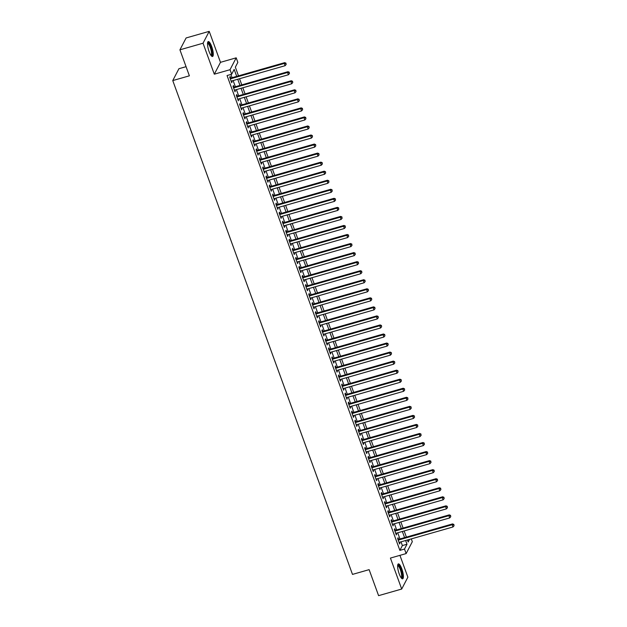 <?xml version="1.0" encoding="UTF-8"?>
<svg xmlns="http://www.w3.org/2000/svg" width="627" height="627" viewBox="0 0 627 627"><rect width="100%" height="100%" fill="white"/><g stroke="black" fill="none" stroke-linecap="round" stroke-linejoin="round"><path stroke-width="0.94" d="M401.813 568.854A7.767 2.014 74 0 0 398.38 563.892A7.767 2.014 74 0 0 399.203 573.854A7.767 2.014 74 0 0 402.644 578.823A7.767 2.014 74 0 0 401.813 568.854M211.707 46.539A7.767 2.014 74 0 0 208.266 41.578A7.767 2.014 74 0 0 209.097 51.539A7.767 2.014 74 0 0 212.537 56.501A7.767 2.014 74 0 0 211.707 46.539M411.288 538.891L412.315 541.712L406.139 553.578L404.493 549.056L406.994 544.244L405.638 540.505M186.062 66.674L178.93 68.711L172.754 80.577L352.492 574.403L369.131 569.645L378.59 595.65L401.695 589.043L407.879 577.185L399.932 555.35M172.754 80.577L189.385 75.82L179.925 49.815L186.109 37.957L209.214 31.35L203.03 43.216L214.309 74.19L230.023 69.699L236.199 57.833L237.845 62.355L235.344 67.167L238.503 75.851M214.309 74.19L220.485 62.324L209.214 31.35M220.485 62.324L236.199 57.833M179.925 49.815L203.03 43.216M398.615 539.338L398.043 537.754L397.628 538.554L399.603 543.985L399.665 542.214M395.323 530.293L394.751 528.71L394.336 529.509L396.311 534.941L396.374 533.169M392.032 521.249L391.46 519.665L391.036 520.465L393.011 525.896L393.082 524.125M388.74 512.204L388.168 510.621L387.745 511.42L389.72 516.852L389.79 515.081M385.448 503.16L384.876 501.576L384.453 502.376L386.428 507.807L386.498 506.036M382.156 494.115L381.584 492.532L381.161 493.331L383.136 498.763L383.207 496.992M378.865 485.071L378.293 483.488L377.869 484.287L379.844 489.718L379.915 487.947M375.573 476.026L375.001 474.443L374.578 475.242L376.553 480.674L376.623 478.903M372.281 466.982L371.709 465.399L371.286 466.198L373.261 471.629L373.331 469.858M368.989 457.937L368.417 456.354L367.994 457.154L369.969 462.585L370.04 460.814M365.698 448.893L365.126 447.31L364.702 448.109L366.677 453.54L366.748 451.769M362.406 439.848L361.834 438.265L361.411 439.065L363.386 444.496L363.456 442.725M359.114 430.804L358.542 429.221L358.119 430.02L360.094 435.452L360.164 433.68M355.822 421.759L355.25 420.176L354.827 420.976L356.802 426.407L356.873 424.636M352.531 412.715L351.959 411.132L351.535 411.931L353.51 417.363L353.581 415.591M349.239 403.67L348.667 402.087L348.244 402.887L350.219 408.318L350.289 406.547M345.947 394.626L345.367 393.043L344.952 393.842L346.927 399.274L346.997 397.502M342.655 385.581L342.076 383.998L341.66 384.798L343.635 390.229L343.706 388.458M339.364 376.537L338.784 374.954L338.368 375.753L340.343 381.185L340.414 379.413M336.072 367.493L335.492 365.909L335.077 366.709L337.052 372.14L337.122 370.369M332.78 358.448L332.2 356.865L331.785 357.664L333.76 363.096L333.83 361.324M329.488 349.404L328.909 347.82L328.493 348.62L330.468 354.051L330.539 352.28M326.197 340.359L325.617 338.776L325.201 339.575L327.176 345.007L327.247 343.235M322.905 331.315L322.325 329.731L321.91 330.531L323.885 335.962L323.955 334.191M319.613 322.27L319.033 320.687L318.618 321.486L320.593 326.918L320.663 325.147M316.322 313.226L315.742 311.643L315.326 312.442L317.301 317.873L317.372 316.102M313.03 304.181L312.45 302.598L312.034 303.397L314.009 308.829L314.072 307.058M309.738 295.137L309.158 293.554L308.743 294.353L310.718 299.784L310.78 298.013M306.446 286.092L305.866 284.509L305.451 285.309L307.426 290.74L307.489 288.969M303.154 277.048L302.575 275.465L302.159 276.264L304.134 281.695L304.197 279.924M299.863 268.003L299.283 266.42L298.867 267.22L300.842 272.651L300.905 270.88M296.571 258.959L295.991 257.376L295.576 258.175L297.551 263.606L297.613 261.835M293.279 249.914L292.699 248.331L292.284 249.131L294.259 254.562L294.322 252.791M289.987 240.87L289.408 239.287L288.992 240.086L290.967 245.518L291.03 243.746M286.696 231.825L286.116 230.242L285.7 231.042L287.675 236.473L287.738 234.702M283.404 222.781L282.824 221.198L282.409 221.997L284.384 227.429L284.446 225.657M280.112 213.736L279.532 212.153L279.117 212.953L281.092 218.384L281.155 216.613M276.82 204.692L276.241 203.109L275.825 203.908L277.8 209.34L277.863 207.568M273.529 195.648L272.949 194.064L272.533 194.864L274.508 200.295L274.571 198.524M270.237 186.603L269.657 185.02L269.242 185.819L271.217 191.251L271.279 189.479M266.937 177.559L266.365 175.975L265.95 176.775L267.925 182.206L267.988 180.435M263.646 168.514L263.074 166.931L262.658 167.73L264.633 173.162L264.696 171.39M260.354 159.47L259.782 157.886L259.366 158.686L261.341 164.117L261.404 162.346M257.062 150.425L256.49 148.842L256.075 149.641L258.05 155.073L258.112 153.301M253.77 141.381L253.198 139.797L252.783 140.597L254.758 146.028L254.821 144.257M250.479 132.336L249.907 130.753L249.491 131.552L251.466 136.984L251.529 135.213M247.187 123.292L246.615 121.709L246.199 122.508L248.174 127.939L248.237 126.168M243.895 114.247L243.323 112.664L242.908 113.463L244.883 118.895L244.945 117.124M240.603 105.203L240.031 103.62L239.616 104.419L241.591 109.85L241.654 108.079M237.312 96.158L236.74 94.575L236.324 95.375L238.299 100.806L238.362 99.035M234.02 87.114L233.448 85.531L233.025 86.33L235 91.761L235.07 89.99M236.7 76.361L234.169 69.409L231.669 74.221L227.045 75.546L399.869 550.373L402.377 545.568L401.014 541.83M399.963 538.954L397.722 532.785M396.672 529.909L394.43 523.741M393.38 520.865L391.138 514.696M390.088 511.82L387.847 505.652M386.796 502.776L384.555 496.608M383.505 493.731L381.263 487.563M380.213 484.687L377.971 478.519M376.921 475.642L374.68 469.474M373.629 466.598L371.388 460.43M370.338 457.553L368.096 451.385M367.046 448.509L364.804 442.341M363.754 439.464L361.513 433.296M360.462 430.42L358.221 424.252M357.171 421.375L354.929 415.207M353.879 412.331L351.637 406.163M350.587 403.286L348.346 397.118M347.295 394.242L345.054 388.074M344.004 385.197L341.762 379.029M340.712 376.153L338.47 369.985M337.42 367.108L335.179 360.94M334.128 358.064L331.887 351.896M330.837 349.02L328.595 342.851M327.545 339.975L325.303 333.807M324.253 330.931L322.012 324.762M320.961 321.886L318.72 315.718M317.67 312.842L315.428 306.674M314.378 303.797L312.136 297.629M311.086 294.753L308.845 288.585M307.794 285.708L305.553 279.54M304.503 276.664L302.261 270.496M301.211 267.619L298.969 261.451M297.919 258.575L295.678 252.407M294.627 249.53L292.386 243.362M291.336 240.486L289.086 234.318M288.044 231.441L285.794 225.273M284.752 222.397L282.503 216.229M281.46 213.352L279.211 207.184M278.169 204.308L275.919 198.14M274.877 195.263L272.627 189.095M271.585 186.219L269.336 180.051M268.293 177.175L266.044 171.006M265.002 168.13L262.752 161.962M261.71 159.086L259.46 152.917M258.418 150.041L256.169 143.873M255.126 140.997L252.877 134.829M251.835 131.952L249.585 125.784M248.543 122.908L246.293 116.74M245.251 113.863L243.002 107.695M241.951 104.819L239.71 98.651M238.66 95.774L236.418 89.606M235.368 86.73L233.126 80.562M232.076 77.685L230.901 74.441M230.728 78.069L230.156 76.486L229.733 77.286L231.708 82.717L231.778 80.946M406.139 553.578L390.425 558.069L401.695 589.043M399.869 550.373L404.493 549.056M231.669 74.221L230.023 69.699M407.432 539.996L408.169 542.002L409.525 539.4M239.545 78.728L241.795 84.896M242.837 87.772L245.086 93.94M246.129 96.817L248.378 102.985M249.421 105.861L251.67 112.029M252.712 114.906L254.962 121.074M256.004 123.95L258.253 130.118M259.296 132.995L261.545 139.163M262.595 142.039L264.837 148.207M265.887 151.083L268.129 157.252M269.179 160.128L271.42 166.296M272.471 169.172L274.712 175.341M275.762 178.217L278.004 184.385M279.054 187.261L281.296 193.429M282.346 196.306L284.587 202.474M285.638 205.35L287.879 211.518M288.929 214.395L291.171 220.563M292.221 223.439L294.463 229.607M295.513 232.484L297.754 238.652M298.805 241.528L301.046 247.696M302.096 250.573L304.338 256.741M305.388 259.617L307.63 265.785M308.68 268.662L310.921 274.83M311.972 277.706L314.213 283.874M315.263 286.751L317.505 292.919M318.555 295.795L320.797 301.963M321.847 304.84L324.088 311.008M325.139 313.884L327.38 320.052M328.43 322.929L330.672 329.097M331.722 331.973L333.964 338.141M335.014 341.017L337.255 347.186M338.306 350.062L340.547 356.23M341.597 359.106L343.839 365.275M344.889 368.151L347.131 374.319M348.181 377.195L350.422 383.363M351.473 386.24L353.714 392.408M354.764 395.284L357.006 401.452M358.056 404.329L360.298 410.497M361.348 413.373L363.589 419.541M364.64 422.418L366.881 428.586M367.931 431.462L370.173 437.63M371.223 440.507L373.473 446.675M374.515 449.551L376.764 455.719M377.807 458.596L380.056 464.764M381.098 467.64L383.348 473.808M384.39 476.685L386.64 482.853M387.682 485.729L389.931 491.897M390.974 494.774L393.223 500.942M394.265 503.818L396.515 509.986M397.557 512.862L399.807 519.031M400.849 521.907L403.098 528.075M404.141 530.951L406.39 537.12M404.587 537.629L402.346 531.461M401.296 528.585L399.054 522.416M398.004 519.54L395.762 513.372M394.712 510.496L392.471 504.327M391.42 501.451L389.179 495.283M388.129 492.407L385.887 486.238M384.837 483.362L382.595 477.194M381.545 474.318L379.304 468.15M378.253 465.273L376.012 459.105M374.962 456.229L372.72 450.061M371.67 447.184L369.428 441.016M368.378 438.14L366.137 431.972M365.086 429.095L362.845 422.927M361.795 420.051L359.553 413.883M358.503 411.006L356.261 404.838M355.211 401.962L352.97 395.794M351.919 392.917L349.678 386.749M348.628 383.873L346.378 377.713M345.336 374.828L343.087 368.668M342.044 365.784L339.795 359.624M338.752 356.739L336.503 350.579M335.461 347.695L333.211 341.535M332.169 338.651L329.92 332.49M328.877 329.606L326.628 323.446M325.585 320.562L323.336 314.401M322.294 311.517L320.044 305.357M319.002 302.473L316.753 296.312M315.71 293.428L313.461 287.268M312.418 284.384L310.169 278.223M309.127 275.339L306.877 269.179M305.835 266.295L303.586 260.134M302.543 257.25L300.294 251.09M299.244 248.206L297.002 242.046M295.952 239.161L293.71 233.001M292.66 230.117L290.419 223.957M289.368 221.072L287.127 214.912M286.077 212.028L283.835 205.868M282.785 202.983L280.543 196.823M279.493 193.939L277.252 187.779M276.201 184.894L273.96 178.734M272.91 175.85L270.668 169.69M269.618 166.806L267.376 160.645M266.326 157.761L264.085 151.601M263.034 148.717L260.793 142.556M259.743 139.672L257.501 133.512M256.451 130.628L254.209 124.467M253.159 121.583L250.918 115.423M249.867 112.539L247.626 106.378M246.576 103.494L244.334 97.334M243.284 94.45L241.042 88.289M239.992 85.405L237.751 79.245M402.377 545.568L406.994 544.244M231.488 82.098L232.131 81.91M234.78 91.142L235.423 90.954M238.072 100.187L238.715 99.999M241.364 109.231L242.006 109.043M244.655 118.276L245.298 118.088M247.947 127.32L248.59 127.132M251.239 136.365L251.882 136.177M254.531 145.409L255.173 145.221M257.822 154.454L258.465 154.266M261.114 163.498L261.757 163.31M264.406 172.543L265.049 172.354M267.698 181.587L268.34 181.399M270.989 190.632L271.632 190.443M274.281 199.676L274.924 199.488M277.573 208.72L278.216 208.532M280.865 217.765L281.507 217.577M284.156 226.809L284.799 226.621M287.448 235.854L288.091 235.666M290.74 244.898L291.383 244.71M294.032 253.943L294.674 253.755M297.323 262.987L297.966 262.799M300.615 272.032L301.258 271.844M303.907 281.076L304.55 280.888M307.199 290.121L307.841 289.933M310.49 299.165L311.133 298.977M313.782 308.21L314.425 308.022M317.074 317.254L317.717 317.066M320.366 326.299L321.008 326.111M323.657 335.343L324.3 335.155M326.949 344.388L327.592 344.199M330.241 353.432L330.884 353.244M333.533 362.477L334.175 362.288M336.824 371.521L337.467 371.333M340.116 380.565L340.759 380.377M343.408 389.61L344.051 389.422M346.707 398.654L347.342 398.466M349.999 407.699L350.642 407.511M353.291 416.743L353.934 416.555M356.583 425.788L357.225 425.6M359.874 434.832L360.517 434.644M363.166 443.877L363.809 443.689M366.458 452.921L367.101 452.733M369.75 461.966L370.392 461.778M373.041 471.01L373.684 470.822M376.333 480.055L376.976 479.867M379.625 489.099L380.268 488.911M382.917 498.144L383.559 497.956M386.208 507.188L386.851 507M389.5 516.233L390.143 516.045M392.792 525.277L393.435 525.089M396.084 534.322L396.726 534.133M399.375 543.366L400.018 543.178M230.313 78.869L284.29 63.445L285.113 65.702L231.136 81.134M230.085 78.25L284.713 62.645L284.29 63.445L285.865 63.539L286.194 64.44L285.865 63.539M286.03 63.217L284.713 62.645M285.113 65.702L286.194 64.44M207.576 42.949A6.717 1.74 -106 0 1 210.79 47.088A6.717 1.74 -106 0 1 211.221 55.701M210.954 55.348A6.223 1.615 74 0 0 210.241 47.378A6.223 1.615 74 0 0 207.537 43.388M212.083 56.454A7.712 1.999 74 0 0 210.954 46.766A7.712 1.999 74 0 0 207.913 41.852M397.683 565.264A6.717 1.74 -106 0 1 400.418 568.187A6.717 1.74 -106 0 1 402.26 575.774A6.717 1.74 -106 0 1 401.327 578.023M401.061 577.663A6.223 1.615 74 0 0 401.609 575.594A6.223 1.615 74 0 0 400.112 569.065A6.223 1.615 74 0 0 397.643 565.711M402.197 578.776A7.712 1.999 74 0 0 402.628 576.393A7.712 1.999 74 0 0 400.959 568.807A7.712 1.999 74 0 0 398.02 564.167M233.605 87.913L287.581 72.489L288.404 74.746L234.427 90.178M233.377 87.294L288.005 71.69L287.581 72.489L289.157 72.583L289.486 73.484L289.157 72.583M289.321 72.262L288.005 71.69M288.404 74.746L289.486 73.484M236.896 96.958L290.873 81.534L291.696 83.791L237.719 99.223M236.669 96.339L291.296 80.734L290.873 81.534L292.448 81.628L292.778 82.529L292.448 81.628M292.613 81.306L291.296 80.734M291.696 83.791L292.778 82.529M240.188 106.002L294.165 90.578L294.988 92.835L241.011 108.267M239.961 105.383L294.588 89.779L294.165 90.578L295.74 90.672L296.069 91.573L295.74 90.672M295.905 90.351L294.588 89.779M294.988 92.835L296.069 91.573M243.48 115.047L297.457 99.622L298.28 101.88L244.303 117.312M243.252 114.427L297.88 98.823L297.457 99.622L299.032 99.717L299.361 100.618L299.032 99.717M299.197 99.395L297.88 98.823M298.28 101.88L299.361 100.618M246.772 124.091L300.748 108.667L301.571 110.924L247.594 126.356M246.544 123.472L301.172 107.868L300.748 108.667L302.324 108.761L302.653 109.662L302.324 108.761M302.488 108.44L301.172 107.868M301.571 110.924L302.653 109.662M250.063 133.136L304.04 117.711L304.863 119.969L250.886 135.401M249.836 132.516L304.463 116.912L304.04 117.711L305.615 117.805L305.945 118.707L305.615 117.805M305.78 117.484L304.463 116.912M304.863 119.969L305.945 118.707M253.355 142.18L307.332 126.756L308.155 129.013L254.178 144.445M253.128 141.561L307.755 125.956L307.332 126.756L308.907 126.85L309.236 127.751L308.907 126.85M309.072 126.529L307.755 125.956M308.155 129.013L309.236 127.751M256.647 151.225L310.624 135.8L311.447 138.058L257.47 153.49M256.419 150.605L311.047 135.001L310.624 135.8L312.199 135.894L312.528 136.796L312.199 135.894M312.371 135.573L311.047 135.001M311.447 138.058L312.528 136.796M259.939 160.269L313.915 144.845L314.738 147.102L260.761 162.534M259.711 159.65L314.339 144.045L313.915 144.845L315.491 144.939L315.82 145.84L315.491 144.939M315.663 144.618L314.339 144.045M314.738 147.102L315.82 145.84M263.23 169.314L317.207 153.889L318.03 156.147L264.053 171.579M263.003 168.694L317.63 153.09L317.207 153.889L318.782 153.983L319.112 154.885L318.782 153.983M318.955 153.662L317.63 153.09M318.03 156.147L319.112 154.885M266.522 178.358L320.499 162.934L321.322 165.191L267.345 180.623M266.303 177.739L320.922 162.134L320.499 162.934L322.074 163.028L322.403 163.929L322.074 163.028M322.247 162.706L320.922 162.134M321.322 165.191L322.403 163.929M269.814 187.402L323.791 171.978L324.614 174.235L270.637 189.667M269.594 186.783L324.214 171.179L323.791 171.978L325.366 172.072L325.695 172.974L325.366 172.072M325.538 171.751L324.214 171.179M324.614 174.235L325.695 172.974M273.106 196.447L327.082 181.023L327.913 183.28L273.928 198.712M272.886 195.828L327.506 180.223L327.082 181.023L328.658 181.117L328.987 182.018L328.658 181.117M328.83 180.795L327.506 180.223M327.913 183.28L328.987 182.018M276.397 205.491L330.382 190.067L331.205 192.324L277.22 207.756M276.178 204.872L330.797 189.268L330.382 190.067L331.949 190.161L332.279 191.063L331.949 190.161M332.122 189.84L330.797 189.268M331.205 192.324L332.279 191.063M279.689 214.536L333.674 199.112L334.497 201.369L280.512 216.801M279.47 213.917L334.089 198.312L333.674 199.112L335.241 199.206L335.57 200.107L335.241 199.206M335.414 198.884L334.089 198.312M334.497 201.369L335.57 200.107M282.981 223.58L336.965 208.156L337.788 210.413L283.804 225.845M282.761 222.961L337.381 207.357L336.965 208.156L338.533 208.25L338.862 209.152L338.533 208.25M338.705 207.929L337.381 207.357M337.788 210.413L338.862 209.152M286.273 232.625L340.257 217.201L341.08 219.458L287.095 234.89M286.053 232.006L340.673 216.401L340.257 217.201L341.825 217.295L342.154 218.196L341.825 217.295M341.997 216.973L340.673 216.401M341.08 219.458L342.154 218.196M289.564 241.669L343.549 226.245L344.372 228.502L290.387 243.934M289.345 241.05L343.964 225.446L343.549 226.245L345.116 226.339L345.446 227.24L345.116 226.339M345.289 226.018L343.964 225.446M344.372 228.502L345.446 227.24M292.856 250.714L346.841 235.29L347.664 237.547L293.679 252.979M292.637 250.095L347.256 234.49L346.841 235.29L348.408 235.384L348.737 236.285L348.408 235.384M348.581 235.062L347.256 234.49M347.664 237.547L348.737 236.285M296.148 259.758L350.132 244.334L350.955 246.591L296.971 262.023M295.928 259.139L350.548 243.535L350.132 244.334L351.7 244.428L352.029 245.329L351.7 244.428M351.872 244.107L350.548 243.535M350.955 246.591L352.029 245.329M299.44 268.803L353.424 253.379L354.247 255.636L300.262 271.068M299.22 268.184L353.84 252.579L353.424 253.379L354.992 253.473L355.321 254.374L354.992 253.473M355.164 253.151L353.84 252.579M354.247 255.636L355.321 254.374M302.731 277.847L356.716 262.423L357.539 264.68L303.554 280.112M302.512 277.228L357.131 261.624L356.716 262.423L358.283 262.517L358.613 263.418L358.283 262.517M358.456 262.196L357.131 261.624M357.539 264.68L358.613 263.418M306.023 286.892L360.008 271.467L360.831 273.725L306.846 289.157M305.804 286.273L360.423 270.668L360.008 271.467L361.583 271.562L361.912 272.463L361.583 271.562M361.748 271.24L360.423 270.668M360.831 273.725L361.912 272.463M309.315 295.936L363.299 280.512L364.122 282.769L310.138 298.201M309.095 295.317L363.715 279.713L363.299 280.512L364.875 280.606L365.204 281.507L364.875 280.606M365.039 280.285L363.715 279.713M364.122 282.769L365.204 281.507M312.607 304.981L366.591 289.556L367.414 291.814L313.429 307.246M312.387 304.361L367.007 288.757L366.591 289.556L368.167 289.65L368.496 290.552L368.167 289.65M368.331 289.329L367.007 288.757M367.414 291.814L368.496 290.552M315.906 314.025L369.883 298.601L370.706 300.858L316.729 316.29M315.679 313.406L370.298 297.801L369.883 298.601L371.458 298.695L371.787 299.596L371.458 298.695M371.623 298.374L370.298 297.801M370.706 300.858L371.787 299.596M319.198 323.07L373.175 307.645L373.998 309.903L320.021 325.335M318.971 322.45L373.59 306.846L373.175 307.645L374.75 307.739L375.079 308.641L374.75 307.739M374.915 307.418L373.59 306.846M373.998 309.903L375.079 308.641M322.49 332.114L376.466 316.69L377.289 318.947L323.313 334.379M322.262 331.495L376.882 315.89L376.466 316.69L378.042 316.784L378.371 317.685L378.042 316.784M378.206 316.463L376.882 315.89M377.289 318.947L378.371 317.685M325.781 341.159L379.758 325.734L380.581 327.992L326.604 343.424M325.554 340.539L380.174 324.935L379.758 325.734L381.334 325.828L381.663 326.73L381.334 325.828M381.498 325.507L380.174 324.935M380.581 327.992L381.663 326.73M329.073 350.203L383.05 334.779L383.873 337.036L329.896 352.468M328.846 349.584L383.465 333.979L383.05 334.779L384.625 334.873L384.954 335.774L384.625 334.873M384.79 334.552L383.465 333.979M383.873 337.036L384.954 335.774M332.365 359.247L386.342 343.823L387.165 346.08L333.188 361.513M332.138 358.628L386.757 343.024L386.342 343.823L387.917 343.917L388.246 344.819L387.917 343.917M388.082 343.596L386.757 343.024M387.165 346.08L388.246 344.819M335.657 368.292L389.633 352.868L390.456 355.125L336.48 370.557M335.429 367.673L390.049 352.068L389.633 352.868L391.209 352.962L391.538 353.863L391.209 352.962M391.373 352.64L390.049 352.068M390.456 355.125L391.538 353.863M338.948 377.336L392.925 361.912L393.748 364.169L339.771 379.601M338.721 376.717L393.341 361.105L392.925 361.912L394.501 362.006L394.83 362.908L394.501 362.006M394.665 361.685L393.341 361.105M393.748 364.169L394.83 362.908M342.24 386.381L396.217 370.957L397.04 373.214L343.063 388.646M342.013 385.762L396.632 370.149L396.217 370.957L397.792 371.051L398.121 371.952L397.792 371.051M397.957 370.729L396.632 370.149M397.04 373.214L398.121 371.952M345.532 395.425L399.509 380.001L400.332 382.258L346.355 397.69M345.305 394.806L399.924 379.194L399.509 380.001L401.084 380.095L401.413 380.997L401.084 380.095M401.249 379.774L399.924 379.194M400.332 382.258L401.413 380.997M348.824 404.47L402.8 389.046L403.623 391.303L349.647 406.735M348.596 403.851L403.216 388.238L402.8 389.046L404.376 389.14L404.705 390.041L404.376 389.14M404.54 388.818L403.216 388.238M403.623 391.303L404.705 390.041M352.115 413.514L406.092 398.09L406.915 400.347L352.938 415.779M351.888 412.895L406.508 397.283L406.092 398.09L407.668 398.184L407.997 399.085L407.668 398.184M407.832 397.863L406.508 397.283M406.915 400.347L407.997 399.085M355.407 422.559L409.384 407.135L410.207 409.392L356.23 424.824M355.18 421.94L409.799 406.327L409.384 407.135L410.959 407.229L411.288 408.13L410.959 407.229M411.124 406.907L409.799 406.327M410.207 409.392L411.288 408.13M358.699 431.603L412.676 416.179L413.499 418.436L359.522 433.868M358.472 430.984L413.091 415.372L412.676 416.179L414.251 416.273L414.58 417.174L414.251 416.273M414.416 415.952L413.091 415.372M413.499 418.436L414.58 417.174M361.991 440.648L415.967 425.224L416.79 427.481L362.814 442.913M361.763 440.029L416.383 424.416L415.967 425.224L417.543 425.318L417.872 426.219L417.543 425.318M417.707 424.996L416.383 424.416M416.79 427.481L417.872 426.219M365.282 449.692L419.259 434.268L420.082 436.525L366.105 451.957M365.055 449.073L419.675 433.461L419.259 434.268L420.835 434.362L421.164 435.263L420.835 434.362M420.999 434.041L419.675 433.461M420.082 436.525L421.164 435.263M368.574 458.737L422.551 443.313L423.374 445.57L369.397 461.002M368.347 458.118L422.966 442.505L422.551 443.313L424.126 443.407L424.455 444.308L424.126 443.407M424.291 443.085L422.966 442.505M423.374 445.57L424.455 444.308M371.866 467.781L425.843 452.357L426.666 454.614L372.689 470.046M371.639 467.162L426.258 451.55L425.843 452.357L427.418 452.451L427.747 453.352L427.418 452.451M427.583 452.13L426.258 451.55M426.666 454.614L427.747 453.352M375.158 476.826L429.134 461.401L429.957 463.659L375.981 479.091M374.93 476.207L429.55 460.594L429.134 461.401L430.71 461.496L431.039 462.397L430.71 461.496M430.874 461.174L429.55 460.594M429.957 463.659L431.039 462.397M378.449 485.87L432.426 470.446L433.249 472.703L379.272 488.135M378.222 485.251L432.842 469.639L432.426 470.446L434.002 470.54L434.331 471.441L434.002 470.54M434.166 470.219L432.842 469.639M433.249 472.703L434.331 471.441M381.741 494.915L435.718 479.49L436.541 481.748L382.564 497.18M381.514 494.295L436.133 478.683L435.718 479.49L437.293 479.584L437.622 480.486L437.293 479.584M437.458 479.263L436.133 478.683M436.541 481.748L437.622 480.486M385.033 503.959L439.01 488.535L439.833 490.792L385.856 506.224M384.806 503.34L439.425 487.728L439.01 488.535L440.585 488.629L440.914 489.53L440.585 488.629M440.75 488.308L439.425 487.728M439.833 490.792L440.914 489.53M388.325 513.004L442.301 497.579L443.124 499.837L389.148 515.269M388.097 512.384L442.725 496.772L442.301 497.579L443.877 497.673L444.206 498.575L443.877 497.673M444.041 497.352L442.725 496.772M443.124 499.837L444.206 498.575M391.616 522.048L445.593 506.624L446.416 508.881L392.439 524.313M391.389 521.429L446.016 505.817L445.593 506.624L447.169 506.718L447.498 507.619L447.169 506.718M447.333 506.397L446.016 505.817M446.416 508.881L447.498 507.619M394.908 531.093L448.885 515.668L449.708 517.926L395.731 533.358M394.681 530.473L449.308 514.861L448.885 515.668L450.46 515.762L450.789 516.664L450.46 515.762M450.625 515.441L449.308 514.861M449.708 517.926L450.789 516.664M398.2 540.137L452.177 524.713L453 526.97L399.023 542.402M397.973 539.518L452.6 523.906L452.177 524.713L453.752 524.807L454.081 525.708L453.752 524.807M453.917 524.486L452.6 523.906M453 526.97L454.081 525.708"/></g></svg>
